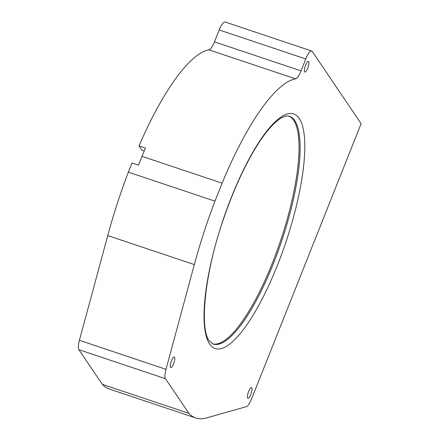 <?xml version="1.0" encoding="UTF-8"?>
<svg xmlns="http://www.w3.org/2000/svg" width="440" height="440" viewBox="0 0 440 440"><rect width="100%" height="100%" fill="white"/><g stroke="black" fill="none" stroke-linecap="round" stroke-linejoin="round"><path stroke-width="0.66" d="M311.735 51.013L225.154 22A11.825 3.185 108.5 0 0 219.197 29.959L214.462 41.855A11.825 3.185 -71.5 0 1 208.978 49.846A164.318 44.27 108.5 0 0 139.013 145.899L145.486 148.066A164.318 44.27 108.5 0 0 141.999 156.332L138.501 165.121L132.022 162.948L128.364 172.145A183.139 49.34 108.5 0 0 107.745 235.576L79.415 340.329A11.825 3.185 108.5 0 0 78.887 349.685L102.344 384.373A204.397 55.066 108.5 0 0 109.263 388.988L195.844 418A204.397 55.066 108.5 0 0 206.355 417.973L246.301 406.687A11.825 3.185 108.5 0 0 251.653 398.728L361.114 123.662L312.268 51.447A11.825 3.185 108.5 0 0 311.735 51.013A11.825 3.185 108.5 0 0 305.778 58.971L301.043 70.868A11.825 3.185 -71.5 0 1 295.565 78.854A164.318 44.27 108.5 0 0 222.107 183.172L214.951 201.157A183.139 49.34 108.5 0 0 194.326 264.589L166.001 369.341A11.825 3.185 108.5 0 0 165.473 378.697L188.931 413.38A204.397 55.066 108.5 0 0 195.844 418M139.013 145.899L141.966 150.266L144.221 151.019M247.671 398.096A5.638 1.518 108.5 0 0 247.924 398.299A5.638 1.518 108.5 0 0 250.965 393.976A5.638 1.518 108.5 0 0 251.763 387.811A5.638 1.518 108.5 0 0 251.504 387.607A5.638 1.518 108.5 0 0 248.463 391.93A5.638 1.518 108.5 0 0 247.671 398.096M304.612 71.868A5.638 1.518 108.5 0 0 304.865 72.078A5.638 1.518 108.5 0 0 307.907 67.755A5.638 1.518 108.5 0 0 308.699 61.589A5.638 1.518 108.5 0 0 308.445 61.386A5.638 1.518 108.5 0 0 305.404 65.709A5.638 1.518 108.5 0 0 304.612 71.868M170.484 367.433A5.638 1.518 108.5 0 0 170.737 367.642A5.638 1.518 108.5 0 0 173.778 363.314A5.638 1.518 108.5 0 0 174.576 357.154A5.638 1.518 108.5 0 0 174.317 356.945A5.638 1.518 108.5 0 0 171.276 361.268A5.638 1.518 108.5 0 0 170.484 367.433M102.344 384.373L188.931 413.38M128.364 172.145L214.951 201.157M141.999 156.332L222.107 183.172M212.553 343.855A120.126 32.362 108.5 0 0 277.167 250.448A120.126 32.362 108.5 0 0 293.678 120.296A120.126 32.362 108.5 0 0 288.866 116.1M209.572 343.943A123.673 33.319 -71.5 0 1 231.413 197.197A123.673 33.319 -71.5 0 1 299.283 118.509A123.673 33.319 -71.5 0 1 277.442 265.249A123.673 33.319 -71.5 0 1 209.572 343.943M78.887 349.685L165.473 378.697M79.415 340.329L166.001 369.341M107.745 235.576L194.326 264.589M208.978 49.846L295.565 78.854M214.462 41.855L301.043 70.868M219.197 29.959L305.778 58.971M289.35 116.237A120.126 32.362 -71.5 0 1 294.756 120.654A120.126 32.362 -71.5 0 1 277.844 251.917A120.126 32.362 -71.5 0 1 213.026 344.036L209.27 340.868C199.298 328.664 204.743 272.156 223.746 218.361C232.672 192.396 242.704 169.895 253.853 150.871C259.859 140.729 265.617 132.655 271.134 126.654C275.044 122.43 278.564 119.466 281.683 117.761C285.087 116.006 287.645 115.495 289.35 116.237"/></g></svg>
